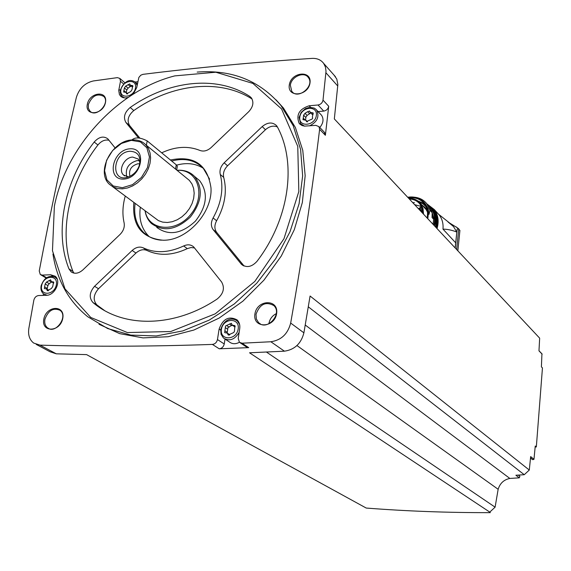 <?xml version="1.0" encoding="UTF-8"?>
<svg xmlns="http://www.w3.org/2000/svg" width="571" height="571" viewBox="0 0 571 571"><rect width="100%" height="100%" fill="white"/><g stroke="black" fill="none" stroke-linecap="round" stroke-linejoin="round"><path stroke-width="0.86" d="M123.6 83.923L120.488 81.239L119.831 78.413L117.369 77.642L93.394 80.946C84.908 82.909 79.241 88.362 76.393 97.306C63.053 152.735 50.669 210.62 39.235 270.975L40.284 274.508L42.175 275.094L50.583 274.765L55.08 276.178C61.661 280.754 55.002 295.5 46.415 295.293L38.607 295.535C36.166 295.899 34.581 297.448 33.839 300.196L28.843 328.411C27.9 334.884 29.506 339.766 33.66 343.043L39.999 345.127C93.794 346.775 151.265 346.54 212.398 344.413C215.067 344.042 216.752 342.422 217.458 339.545L219.121 329.053C222.904 318.796 228.871 315.734 237.029 319.86C239.292 322.08 240.191 325.013 239.713 328.66L238.214 338.432L239.427 342.293L242.068 343.2L270.854 341.751C281.225 340.209 287.834 333.978 290.675 323.065C302.587 255.266 312.23 190.685 319.61 129.324L318.932 126.612L315.827 125.356L304.443 126.127L301.702 125.37L299.161 123.343C295.864 114.885 299.204 109.025 309.182 105.771L318.004 104.993C320.752 104.464 322.422 102.844 323.008 100.125L326.02 71.282L325.434 67.028L323.643 63.374C320.916 59.819 317.026 58.156 311.98 58.392C252.846 62.346 196.488 67.663 142.928 74.351L140.801 75.201L138.86 77.428L136.719 87.599L133.257 94.101M137.839 81.71L135.277 82.038M529.288 470.04L524.249 474.708L515.891 475.243L519.296 477.841L509.846 478.441C503.9 479.676 499.996 483.287 498.148 489.29L495.1 507.162L489.775 512.101L249.534 352.792L284.415 351.179C294.643 349.695 301.138 343.571 303.9 332.829L310.082 296.021L529.288 470.04L530.666 456.6L533.971 459.32L535.255 446.022L536.333 446.936L542.45 367.924L541.401 366.86L541.936 353.827M275.971 99.782L283.444 108.026L295.385 127.511L302.773 150.366L305.164 175.725L302.337 202.555L294.293 229.713L281.31 255.979L263.923 280.168L242.896 301.167L219.185 318.033L193.883 330.038L168.131 336.726L143.05 337.896L119.71 333.642L99.019 324.278M87.32 104.25C89.69 91.995 107.969 90.154 105.471 102.516C103.087 114.914 84.694 116.577 87.32 104.25M43.839 318.975C46.494 305.292 65.522 304.728 62.739 318.532C60.069 332.386 40.919 332.729 43.839 318.975M254.909 314.007C256.964 299.354 278.841 298.712 276.642 313.493C274.572 328.339 252.532 328.732 254.909 314.007M289.29 84.943C291.117 71.925 311.966 69.826 310.003 82.966C308.176 96.149 287.177 98.048 289.29 84.943M120.488 81.239L118.747 90.489L119.41 94.522L120.874 96.456L122.751 97.548L125.613 97.948L128.118 97.448M333.978 75.037L336.797 79.062L337.854 84.551L334.335 118.932L539.659 338.153L538.974 350.844L542.143 354.141M324.242 132.101L325.384 135.284L328.71 106.263L323.008 100.125M519.296 477.841L519.888 476.35L518.261 475.093L519.888 476.35M36.223 344.406L50.027 351.75L56.301 353.82L86.606 354.62L366.225 508.054C406.738 511.209 448.092 512.737 490.282 512.644L489.775 512.101M530.509 458.163L532.722 459.691L533.971 459.32M524.249 474.708L308.304 306.827M509.846 478.441L305.242 325.02M225.01 339.095L224.246 343.978C223.546 346.833 221.869 348.438 219.221 348.802L248.706 347.646L242.068 343.2M43.467 293.815L43.182 295.393M290.353 85.243C291.231 76.678 304.05 71.09 308.29 77.478C315.199 85.807 297.955 100.196 291.752 91.31L290.353 85.243M305.378 90.875L306.149 90.147M256.036 314.264C259.812 304.122 265.729 301.217 273.809 305.556C282.845 313.643 267.035 331.444 258.606 322.672L256.343 318.953L256.036 314.264M268.884 323.8L268.927 323.5C269.769 319.011 272.224 315.72 276.285 313.65M44.945 319.218C48.249 310.481 53.26 307.491 59.984 310.26C68.599 316.198 55.672 334.563 47.564 327.868C45.159 325.905 44.288 323.015 44.945 319.218M88.355 104.522C92.059 95.778 97.17 93.066 103.708 96.385C110.674 102.823 96.313 118.226 89.947 111.145L88.369 108.247L88.355 104.522M495.1 507.162L266.45 352.064M498.148 489.29L296.949 345.555M536.333 446.936L535.155 447.057M197.173 72.089C231.819 69.448 259.755 80.59 280.968 105.521L293.23 125.727L300.61 149.509L302.644 175.904L299.083 203.768L289.982 231.812L275.686 258.713L256.822 283.152L234.296 303.95L209.193 320.117L182.749 330.923L156.211 335.948L130.816 335.091L107.669 328.539L87.727 316.734C68.57 301.117 56.979 280.218 52.953 254.038M54.381 206.138C66.129 146.383 118.011 90.225 174.755 75.893L215.809 72.224L252.91 83.423L281.553 108.918L297.762 146.362L298.833 191.521L283.987 238.685L254.816 281.439L215.231 313.829L170.736 331.53L127.404 332.558L90.76 317.455L64.966 288.84L52.468 250.748L54.381 206.138M161.686 152.814C175.347 146.462 188.109 145.676 199.971 150.451C203.69 151.793 207.409 150.83 211.127 147.561L248.785 111.63C253.217 106.727 254.038 102.102 251.254 97.748L249.698 96.363C216.866 74.915 168.588 80.361 130.195 107.491C124.507 112.394 123.086 117.383 125.927 122.48L138.517 137.946M224.153 162.821C220.663 166.418 219.371 170.294 220.263 174.455C223.803 188.43 221.42 202.933 213.104 217.965C210.77 222.426 210.799 226.33 213.19 229.685L241.405 264.273C246.501 268.056 251.704 267.071 257.007 261.318C289.383 219.036 296.977 162.978 277.378 126.905L276.564 125.67C272.467 121.851 267.671 122.158 262.196 126.576L224.153 162.821L227.572 165.797C224.096 169.38 222.811 173.249 223.704 177.395L220.263 174.455M94.572 286.278C89.419 292.331 88.869 297.748 92.937 302.516L93.844 303.258C123.886 328.275 174.84 327.59 217.265 298.947C223.539 293.651 224.981 287.984 221.584 281.946L193.662 246.9C190.907 244.509 187.581 244.195 183.662 245.958C168.895 252.882 155.412 253.503 143.214 247.835C139.56 246.322 135.884 247.193 132.172 250.455L94.572 286.278L98.505 288.74C93.366 294.764 92.83 300.16 96.892 304.921L104.414 310.446M115.085 147.91L107.819 138.839C103.508 135.748 98.961 136.819 94.172 142.051C64.694 180.036 53.831 231.012 68.963 268.898L71.011 271.76C74.615 274.201 78.548 273.602 82.816 269.962L120.046 234.445C123.486 230.891 124.835 227.03 124.107 222.854C122.215 214.368 122.601 205.446 125.27 196.081M170.429 160.008C193.912 155.212 207.416 164.434 210.956 187.681C212.862 212.576 186.838 241.019 162.892 240.22C141.672 238.071 131.994 225.481 133.85 202.455M171.678 161.036C184.483 157.66 194.996 160.044 203.226 168.188L209.586 179.144M161.457 240.191C154.563 239.67 148.745 237.243 144.006 232.911C136.469 225.495 133.507 215.66 135.113 203.39M176.632 165.14C186.696 162.385 195.589 163.427 203.297 168.259M149.281 236.715L149.209 236.651C141.694 229.256 138.724 219.457 140.302 207.252M196.081 177.695L199.565 180.572C208.451 192.563 207.066 206.081 195.418 221.127C181.549 233.967 168.659 236.051 156.739 227.379M177.031 170.308L177.51 170.272C184.39 169.873 190.05 171.907 194.497 176.382C203.397 188.416 201.991 201.998 190.264 217.13C176.318 230.056 163.363 232.169 151.415 223.475C147.982 220.163 145.862 215.938 145.048 210.778M177.138 170.394C197.566 168.716 206.445 195.068 191.121 213.975C176.318 233.303 148.353 231.048 145.155 210.856M186.531 178.073L189.358 180.379L191.97 183.976L193.605 188.316L194.183 193.184L193.669 198.351L192.07 203.554L189.479 208.536L186.018 213.054L181.856 216.873L177.203 219.806L172.292 221.712L167.367 222.497L162.671 222.126L158.438 220.627L112.673 186.717M131.908 139.952C137.561 139.56 142.193 141.173 145.798 144.798L148.453 148.503L150.08 152.985L150.608 158.046L149.995 163.413L148.274 168.845L145.519 174.055L141.865 178.794L137.504 182.813L132.65 185.925L127.54 187.966L122.43 188.844L117.576 188.516L113.222 187.01L109.561 184.404C95.564 172.399 111.695 140.609 131.908 139.952M131.323 140.352L140.416 141.894L146.89 147.81L149.431 156.982L147.482 167.596L141.401 177.502L132.422 184.697L122.365 187.716L113.265 185.989L106.927 179.901L104.572 170.715L106.606 160.244L112.615 150.53L121.416 143.442L131.323 140.352M129.724 148.817C147.589 147.161 141.936 177.938 124 179.073C106.163 180.386 112.08 150.03 129.724 148.817M130.002 151.251C138.189 151.736 141.258 156.568 139.217 165.747C137.333 170.758 134.035 174.362 129.331 176.553C110.538 184.776 111.609 152.343 130.002 151.251M128.461 176.889L123.522 175.026C117.919 170.137 124.478 157.289 132.65 157.075L138.189 158.995L139.981 162.35M126.762 176.732C125.013 168.581 128.454 163.199 137.083 160.587L139.417 160.751M129.91 176.289C128.561 169.958 131.237 165.783 137.939 163.763L139.731 163.884M131.93 139.952C135.113 137.004 140.195 137.318 147.182 140.894L176.268 164.812L177.331 166.318L177.188 167.146M252.082 99.019C219.335 78.234 171.728 83.794 133.814 110.546C128.147 115.421 126.733 120.402 129.574 125.477L139.859 138.103M109.025 140.28C105.014 139.388 101.31 140.944 97.926 144.963C68.57 182.806 57.799 233.61 72.945 271.389L73.909 273.116M194.561 247.935L191.014 247.543L187.295 248.635C172.578 255.515 159.138 256.122 146.961 250.462C143.321 248.949 139.652 249.82 135.955 253.067L98.505 288.74M277.399 126.94C273.416 125.327 269.433 126.255 265.458 129.717L227.572 165.797M244.074 266.015L216.716 232.433C214.325 229.092 214.289 225.195 216.616 220.756C224.888 205.788 227.251 191.335 223.704 177.395M240.255 342.85L246.08 346.74L248.706 347.646M239.42 342.286C235.552 344.32 232.147 344.163 229.199 341.822L225.245 339.21M328.71 106.263C328.132 108.968 326.476 110.581 323.75 111.095L318.061 111.588M320.588 114.25L321.552 115.256C323.95 119.089 323.364 123.172 319.796 127.504M123.893 90.539L124.399 87.927L125.677 86.1L129.774 83.901L130.295 85.25L132.757 85.614L131.98 89.74L130.695 91.567L126.591 93.772L126.063 92.409L123.621 92.045L123.893 90.539L126.291 92.588L126.791 89.982L124.399 87.927M44.588 286.835L45.173 283.987L46.508 282.074L50.576 279.826L51.383 281.681L53.524 281.938L52.746 286.556L51.404 288.483L47.329 290.732L46.508 288.855L44.388 288.605L44.588 286.835L47.286 288.434L47.864 285.593L45.173 283.987M224.881 330.766L225.552 325.977L231.369 323.257L232.219 325.142L234.888 325.62L234.438 331.416L233.646 332.579L228.2 335.013L227.329 333.1L224.689 332.636L224.881 330.766L227.265 332.365L227.743 329.267L225.367 327.661M303.258 118.097L303.608 115.192L305.021 113.301L307.662 111.68L309.646 111.045L310.117 112.28L313.172 112.937L312.351 117.183L312.694 118.118L312.116 119.039L306.477 121.552L305.992 120.288L302.965 119.646L303.258 118.097L304.871 119.746M131.08 85.928L128.068 88.162L126.791 89.982M305.599 119.946L305.856 117.519L303.672 115.263M310.724 112.908L307.084 115.442L305.742 117.398M310.317 112.487L312.587 114.778M232.176 325.092L227.929 327.59L227.743 329.267M232.575 325.377L235.038 327.04M229.778 334.763L229.349 334.456M227.265 332.365L226.908 332.836M51.783 281.917L49.192 283.68L47.864 285.593M47.286 288.434L46.865 289.069M448.549 222.376L453.495 226.551L456.807 232.062C452.225 230.199 447.614 229.221 442.968 229.107C443.474 223.654 442.211 218.921 439.185 214.91L437.265 212.819M456.25 226.937L458.734 228.857L457.164 228.992L455.137 247.907M459.891 230.613L458.734 228.857L456.636 249.506M424.803 205.332L425.573 205.653M423.289 204.047L425.131 204.811M433.082 224.36L433.774 217.901L433.553 219.157L432.054 217.551L432.147 212.705L429.014 206.174L427.201 204.204M431.505 222.64L433.004 224.239M424.353 202.648L424.845 203.247C420.591 198.194 414.867 196.188 407.68 197.238C414.889 196.21 420.606 198.201 424.845 203.247L426.837 206.559L427.857 209.55L428.364 213.575L427.8 218.693L428.486 219.45M417.736 200.871L422.176 202.762L425.759 205.874M425.531 203.997L428.093 208.765L429.049 214.311L429.927 210.292L432.147 212.705M428.364 213.575L429.049 214.311M414.653 197.231C419.721 197.809 423.761 199.986 426.787 203.747L429.927 210.292M423.525 214.154L423.025 208.444L420.57 203.561C418.036 200.435 414.639 198.687 410.385 198.294L408.715 198.344M422.79 213.368L422.147 208.365L419.913 204.083C417.294 200.885 413.775 199.2 409.35 199.022M421.419 206.509L414.639 204.668M416.866 207.045L416.288 206.431M421.519 206.716L418.443 208.729M421.198 211.67L422.661 210.713M422.683 210.87L421.669 212.176M422.147 212.683L422.547 211.898M422.633 210.513L421.041 211.506M418.928 209.25L419.357 208.358M420.056 207.701L421.791 207.352M420.506 210.935L420.877 210.121M421.705 209.343L422.347 209.072M421.341 211.434L421.298 210.563M422.126 209.793L422.497 209.743M422.469 210.164L422.604 210.556M422.019 211.099L419.549 208.7M337.775 86.035L325.934 72.781M325.384 135.284L319.61 129.324M303.9 332.829L290.675 323.065M284.415 351.179L270.854 341.751M219.221 348.802L212.398 344.413M56.301 353.82L39.999 345.127M175.518 169.073L176.268 164.812M146.376 145.27L147.182 140.894M133.814 110.546L130.195 107.491M251.654 98.283L249.698 96.363M129.574 125.477L125.927 122.48M97.926 144.963L94.172 142.051M72.945 271.389L68.963 268.898M135.955 253.067L132.172 250.455M96.892 304.921L92.937 302.516M187.295 248.635L183.662 245.958M146.961 250.462L143.214 247.835M265.458 129.717L262.196 126.576M216.616 220.756L213.104 217.965M216.716 232.433L213.19 229.685M243.724 265.872L240.862 263.681M120.295 90.561L118.896 89.369M46.551 277.734L42.175 275.094M53.032 276.257L50.583 274.765M224.246 343.978L217.458 339.545M220.67 330.081L219.121 329.053M310.603 107.262L309.182 105.771M323.75 111.095L318.004 104.993M134.999 81.81L137.14 85.4M124.642 97.941L122.044 96.42L120.966 94.886L120.281 92.531L120.388 89.918C124.771 80.811 129.867 78.313 135.684 82.431L137.418 83.944M120.945 89.547C122.736 79.883 137.361 78.37 135.455 88.105C133.65 97.862 118.961 99.268 120.945 89.547M54.745 276.856L57.2 279.169M47.136 295.236L43.681 293.994C41.362 292.045 40.505 289.304 41.126 285.771C44.238 277.463 49.12 274.708 55.765 277.506L56.686 278.07M41.647 285.529C43.717 274.979 58.478 274.394 56.293 285.015C54.209 295.664 39.378 296.113 41.647 285.529M236.116 320.195L237.493 321.202L239.599 324.464M239.149 332.322C234.781 339.695 229.563 341.608 223.497 338.053L221.07 334.313L220.734 329.56C224.617 317.433 233.51 317.676 237.493 321.202L238.707 322.044M221.427 329.281C223.133 317.79 240.02 317.397 238.186 328.967C236.465 340.58 219.485 340.823 221.427 329.281M315.877 109.254L316.669 110.117C319.639 116.705 317.262 121.958 309.532 125.877M304.536 126.141L300.674 123.729L299.097 117.433L301.195 112.359L305.449 108.604L309.61 107.305L314.114 108.055L315.934 109.304L321.552 115.256M299.818 116.991C301.245 106.527 317.897 105.043 316.348 115.585C314.914 126.155 298.169 127.511 299.818 116.991M128.068 88.162L125.677 86.1M130.452 86.649L128.075 84.579M132.915 86.399L131.858 85.479M127.212 93.972L126.398 93.273M307.084 115.442L305.021 113.301M309.725 113.822L307.662 111.68M313.251 113.943L312.059 112.694M307.048 121.859L306.306 121.088M229.157 327.197L226.78 325.591M231.862 325.606L229.492 323.985M235.202 326.319L233.917 325.441M229.171 335.177L227.879 334.32M49.192 283.68L46.508 282.074M51.64 282.188L48.956 280.568M53.817 282.488L52.746 281.846M48.242 290.767L47.029 290.047M530.538 457.906L532.722 459.691M427.001 203.983L434.245 209.514C438.221 214.932 439.149 221.284 437.022 228.564M455.708 242.832L442.968 229.107M427.786 204.839C436.058 209.793 438.935 217.487 436.408 227.915M433.453 210.513C436.808 215.388 437.643 221.027 435.958 227.436M435.387 214.703L436.522 220.749L435.716 227.172M435.88 216.602L435.594 227.044M430.484 207.444L431.526 208.658C435.116 213.511 436.08 219.214 434.41 225.781C436.094 219.235 435.123 213.518 431.526 208.658L431.198 208.301C434.795 213.154 435.752 218.864 434.081 225.431M428.307 205.403L431.198 208.301L428.307 205.403M429.285 206.531C434.11 211.441 435.623 217.651 433.839 225.167M431.498 210.606L433.774 217.901M407.78 197.345C422.212 196.888 428.792 203.918 427.543 218.443M407.858 197.423C422.14 197.002 428.678 203.983 427.465 218.365M408.229 197.823C416.159 196.938 422.019 199.636 425.795 205.931L427.622 211.762L427.322 218.208M418.886 201.777L423.082 203.89L426.38 207.152M412.74 202.641L414.432 202.626M421.569 204.632L425.181 207.63L427.6 211.684M422.761 205.924L425.588 208.615L427.679 212.355M431.997 212.148L433.553 219.157M422.747 212.255L422.611 211.87M419.878 207.787L420.384 207.923L419.414 208.315M335.477 76.728L323.643 63.374M291.752 91.31L292.695 92.295M258.606 322.672L260.412 323.95M47.564 327.868L49.013 328.675M89.947 111.145L90.853 111.88M280.968 105.521L283.444 108.026M144.006 232.911L149.209 236.651M194.497 176.382L199.565 180.572M145.798 144.798L189.358 180.379M123.522 175.026L124.756 175.968M176.682 170.022L177.331 166.318M72.403 272.631L71.011 271.76M97.798 305.656L93.844 303.258M243.01 265.508L241.405 264.273M124.878 82.774L119.831 78.413M121.416 96.87L120.488 96.078M46.123 278.027L40.855 274.851M300.246 124.442L299.161 123.343M324.706 132.586L318.932 126.612M122.915 97.156L123.693 97.812M44.973 294.743L45.93 295.307M301.681 124.749L302.673 125.756M132.465 87.127L130.466 85.4M127.69 93.801L126.063 92.409M305.856 117.519L303.779 115.385M305.685 117.326L303.608 115.192M307.483 121.816L305.992 120.288M229.706 334.692L227.329 333.1M53.731 283.095L51.647 281.838M48.821 290.225L46.508 288.855M538.981 350.751L542.029 353.92M426.98 203.954L434.245 209.514L439.185 214.91M449.969 223.304L438.721 214.346M448.114 222.083L457.849 228.107M459.919 230.37L457.849 250.805M457.164 228.992L455.23 248.007M435.409 226.844C437.629 217.373 435.145 210.092 427.95 205.018M425.795 205.931L427.615 211.748L427.301 218.186M425.588 208.615L427.686 212.441M426.787 203.747L429.014 206.174M420.57 203.561L426.53 209.992M422.704 212.205L422.733 211.327M419.507 208.651L419.335 208.165L420.384 207.923L422.519 210.214"/></g></svg>
